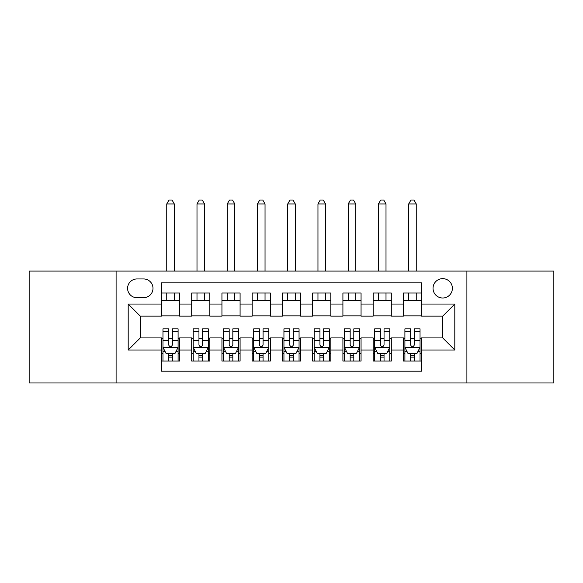 <?xml version="1.0" encoding="UTF-8"?>
<svg xmlns="http://www.w3.org/2000/svg" width="583" height="583" viewBox="0 0 583 583"><rect width="100%" height="100%" fill="white"/><g stroke="black" fill="none" stroke-linecap="round" stroke-linejoin="round"><path stroke-width="0.87" d="M442.708 278.645A9.678 9.678 0 0 0 433.031 288.323A9.678 9.678 0 0 0 442.708 298A9.678 9.678 0 0 0 452.386 288.323A9.678 9.678 0 0 0 442.708 278.645M466.903 382.98L553.85 382.98L553.85 271.088L466.903 271.088L466.903 382.98L116.097 382.98L116.097 271.088L29.15 271.088L29.15 382.98L116.097 382.98M421.538 293.009L403.392 293.009L403.392 304.049L391.302 304.049L391.302 316.146L403.392 316.146L403.392 304.049M391.302 304.049L391.302 293.009L373.156 293.009L373.156 304.049L361.059 304.049L361.059 316.146L373.156 316.146L373.156 304.049M361.059 304.049L361.059 293.009L342.913 293.009L342.913 304.049L330.816 304.049L330.816 316.146L342.913 316.146L342.913 304.049M330.816 304.049L330.816 293.009L312.67 293.009L312.67 304.049L300.573 304.049L300.573 316.146L312.67 316.146L312.67 304.049M300.573 304.049L300.573 293.009L282.427 293.009L282.427 304.049L270.33 304.049L270.33 316.146L282.427 316.146L282.427 304.049M270.33 304.049L270.33 293.009L252.184 293.009L252.184 304.049L240.087 304.049L240.087 316.146L252.184 316.146L252.184 304.049M240.087 304.049L240.087 293.009L221.941 293.009L221.941 304.049L209.844 304.049L209.844 316.146L221.941 316.146L221.941 304.049M209.844 304.049L209.844 293.009L191.698 293.009L191.698 316.146L179.608 316.146L179.608 293.009L161.462 293.009M161.462 361.059L179.608 361.059L179.608 337.921L191.698 337.921L191.698 361.059L209.844 361.059L209.844 337.921L221.941 337.921L221.941 350.019L209.844 350.019M221.941 350.019L221.941 361.059L240.087 361.059L240.087 337.921L252.184 337.921L252.184 350.019L240.087 350.019M252.184 350.019L252.184 361.059L270.33 361.059L270.33 337.921L282.427 337.921L282.427 350.019L270.33 350.019M282.427 350.019L282.427 361.059L300.573 361.059L300.573 337.921L312.67 337.921L312.67 350.019L300.573 350.019M312.67 350.019L312.67 361.059L330.816 361.059L330.816 337.921L342.913 337.921L342.913 350.019L330.816 350.019M342.913 350.019L342.913 361.059L361.059 361.059L361.059 337.921L373.156 337.921L373.156 350.019L361.059 350.019M373.156 350.019L373.156 361.059L391.302 361.059L391.302 337.921L403.392 337.921L403.392 350.019L391.302 350.019M136.961 297.702L143.615 297.702A9.372 9.372 0 0 0 152.994 288.323A9.372 9.372 0 0 0 143.615 278.951L136.961 278.951A9.372 9.372 0 0 0 127.59 288.323A9.372 9.372 0 0 0 136.961 297.702M466.903 271.088L116.097 271.088M421.538 304.049L421.538 282.879L161.462 282.879L161.462 316.146L140.292 316.146L140.292 337.921L161.462 337.921L161.462 371.189L421.538 371.189L421.538 337.921L442.708 337.921L442.708 316.146L421.538 316.146L421.538 304.049L454.806 304.049L454.806 350.019L421.538 350.019M161.462 350.019L128.194 350.019L128.194 304.049L161.462 304.049M403.392 350.019L403.392 361.059L421.538 361.059M161.462 300.573L179.608 300.573M161.462 315.848L179.608 315.848M161.462 338.227L162.97 338.227M168.72 338.227L172.349 338.227M178.092 338.227L179.608 338.227M161.462 353.495L162.97 353.495M168.72 353.495L172.349 353.495M178.092 353.495L179.608 353.495M191.698 315.848L209.844 315.848M191.698 300.573L209.844 300.573M191.698 338.227L193.213 338.227M198.956 338.227L202.585 338.227M208.335 338.227L209.844 338.227M191.698 353.495L193.213 353.495M198.956 353.495L202.585 353.495M208.335 353.495L209.844 353.495M221.941 338.227L223.457 338.227M229.199 338.227L232.828 338.227M238.578 338.227L240.087 338.227M221.941 353.495L223.457 353.495M229.199 353.495L232.828 353.495M238.578 353.495L240.087 353.495M221.941 300.573L240.087 300.573M221.941 315.848L240.087 315.848M252.184 338.227L253.7 338.227M259.442 338.227L263.071 338.227M268.821 338.227L270.33 338.227M252.184 353.495L253.7 353.495M259.442 353.495L263.071 353.495M268.821 353.495L270.33 353.495M252.184 300.573L270.33 300.573M252.184 315.848L270.33 315.848M282.427 338.227L283.943 338.227M289.685 338.227L293.315 338.227M299.057 338.227L300.573 338.227M282.427 353.495L283.943 353.495M289.685 353.495L293.315 353.495M299.057 353.495L300.573 353.495M282.427 300.573L300.573 300.573M282.427 315.848L300.573 315.848M312.67 338.227L314.179 338.227M319.929 338.227L323.558 338.227M329.3 338.227L330.816 338.227M312.67 353.495L314.179 353.495M319.929 353.495L323.558 353.495M329.3 353.495L330.816 353.495M312.67 300.573L330.816 300.573M312.67 315.848L330.816 315.848M342.913 338.227L344.422 338.227M350.172 338.227L353.801 338.227M359.543 338.227L361.059 338.227M342.913 353.495L344.422 353.495M350.172 353.495L353.801 353.495M359.543 353.495L361.059 353.495M342.913 300.573L361.059 300.573M342.913 315.848L361.059 315.848M373.156 338.227L374.665 338.227M380.415 338.227L384.044 338.227M389.787 338.227L391.302 338.227M373.156 353.495L374.665 353.495M380.415 353.495L384.044 353.495M389.787 353.495L391.302 353.495M373.156 300.573L391.302 300.573M373.156 315.848L391.302 315.848M403.392 338.227L404.908 338.227M410.651 338.227L414.28 338.227M420.03 338.227L421.538 338.227M403.392 353.495L404.908 353.495M410.651 353.495L414.28 353.495M420.03 353.495L421.538 353.495M403.392 300.573L421.538 300.573M403.392 315.848L421.538 315.848M140.292 316.146L128.194 304.049M140.292 337.921L128.194 350.019M454.806 304.049L442.708 316.146M454.806 350.019L442.708 337.921M168.72 357.124L172.349 357.124M162.97 331.312L168.72 331.312L168.72 328.848L162.97 328.848L162.97 347.293L165.995 353.342L175.068 353.342L178.092 347.293L178.092 328.848L172.349 328.848L172.349 331.312L178.092 331.312M178.092 347.293L178.092 361.059M162.97 347.293L162.97 361.059M172.349 353.342L172.349 361.059M168.72 361.059L168.72 353.342M168.72 331.312L168.72 345.027C169.923 347.359 171.132 347.359 172.349 345.027L172.349 331.312M174.31 300.573L174.31 293.009M174.31 271.088L174.31 203.948L166.753 203.948L166.753 271.088M166.753 300.573L166.753 293.009M166.753 203.948L169.019 200.02L172.043 200.02L174.31 203.948M198.956 357.124L202.585 357.124M193.213 331.312L198.956 331.312L198.956 328.848L193.213 328.848L193.213 347.293L196.238 353.342L205.311 353.342L208.335 347.293L208.335 328.848L202.585 328.848L202.585 331.312L208.335 331.312M208.335 347.293L208.335 361.059M193.213 347.293L193.213 361.059M202.585 353.342L202.585 361.059M198.956 361.059L198.956 353.342M198.956 331.312L198.956 345.027C200.166 347.359 201.375 347.359 202.585 345.027L202.585 331.312M204.553 300.573L204.553 293.009M204.553 271.088L204.553 203.948L196.996 203.948L196.996 271.088M196.996 300.573L196.996 293.009M196.996 203.948L199.262 200.02L202.286 200.02L204.553 203.948M229.199 357.124L232.828 357.124M223.457 331.312L229.199 331.312L229.199 328.848L223.457 328.848L223.457 347.293L226.481 353.342L235.554 353.342L238.578 347.293L238.578 328.848L232.828 328.848L232.828 331.312L238.578 331.312M238.578 347.293L238.578 361.059M223.457 347.293L223.457 361.059M232.828 353.342L232.828 361.059M229.199 361.059L229.199 353.342M229.199 331.312L229.199 345.027C230.409 347.359 231.619 347.359 232.828 345.027L232.828 331.312M234.796 300.573L234.796 293.009M234.796 271.088L234.796 203.948L227.239 203.948L227.239 271.088M227.239 300.573L227.239 293.009M227.239 203.948L229.505 200.02L232.53 200.02L234.796 203.948M259.442 357.124L263.071 357.124M253.7 331.312L259.442 331.312L259.442 328.848L253.7 328.848L253.7 347.293L256.724 353.342L265.797 353.342L268.821 347.293L268.821 328.848L263.071 328.848L263.071 331.312L268.821 331.312M268.821 347.293L268.821 361.059M253.7 347.293L253.7 361.059M263.071 353.342L263.071 361.059M259.442 361.059L259.442 353.342M259.442 331.312L259.442 345.027C260.652 347.359 261.862 347.359 263.071 345.027L263.071 331.312M265.039 300.573L265.039 293.009M265.039 271.088L265.039 203.948L257.475 203.948L257.475 271.088M257.475 300.573L257.475 293.009M257.475 203.948L259.748 200.02L262.773 200.02L265.039 203.948M289.685 357.124L293.315 357.124M283.943 331.312L289.685 331.312L289.685 328.848L283.943 328.848L283.943 347.293L286.967 353.342L296.033 353.342L299.057 347.293L299.057 328.848L293.315 328.848L293.315 331.312L299.057 331.312M299.057 347.293L299.057 361.059M283.943 347.293L283.943 361.059M293.315 353.342L293.315 361.059M289.685 361.059L289.685 353.342M289.685 331.312L289.685 345.027C290.895 347.359 292.105 347.359 293.315 345.027L293.315 331.312M295.282 300.573L295.282 293.009M295.282 271.088L295.282 203.948L287.718 203.948L287.718 271.088M287.718 300.573L287.718 293.009M287.718 203.948L289.991 200.02L293.009 200.02L295.282 203.948M319.929 357.124L323.558 357.124M314.179 331.312L319.929 331.312L319.929 328.848L314.179 328.848L314.179 347.293L317.203 353.342L326.276 353.342L329.3 347.293L329.3 328.848L323.558 328.848L323.558 331.312L329.3 331.312M329.3 347.293L329.3 361.059M314.179 347.293L314.179 361.059M323.558 353.342L323.558 361.059M319.929 361.059L319.929 353.342M319.929 331.312L319.929 345.027C321.138 347.359 322.348 347.359 323.558 345.027L323.558 331.312M325.525 300.573L325.525 293.009M325.525 271.088L325.525 203.948L317.961 203.948L317.961 271.088M317.961 300.573L317.961 293.009M317.961 203.948L320.227 200.02L323.252 200.02L325.525 203.948M350.172 357.124L353.801 357.124M344.422 331.312L350.172 331.312L350.172 328.848L344.422 328.848L344.422 347.293L347.446 353.342L356.519 353.342L359.543 347.293L359.543 328.848L353.801 328.848L353.801 331.312L359.543 331.312M359.543 347.293L359.543 361.059M344.422 347.293L344.422 361.059M353.801 353.342L353.801 361.059M350.172 361.059L350.172 353.342M350.172 331.312L350.172 345.027C351.374 347.359 352.584 347.359 353.801 345.027L353.801 331.312M355.761 300.573L355.761 293.009M355.761 271.088L355.761 203.948L348.204 203.948L348.204 271.088M348.204 300.573L348.204 293.009M348.204 203.948L350.47 200.02L353.495 200.02L355.761 203.948M380.415 357.124L384.044 357.124M374.665 331.312L380.415 331.312L380.415 328.848L374.665 328.848L374.665 347.293L377.689 353.342L386.762 353.342L389.787 347.293L389.787 328.848L384.044 328.848L384.044 331.312L389.787 331.312M389.787 347.293L389.787 361.059M374.665 347.293L374.665 361.059M384.044 353.342L384.044 361.059M380.415 361.059L380.415 353.342M380.415 331.312L380.415 345.027C381.617 347.359 382.827 347.359 384.044 345.027L384.044 331.312M386.004 300.573L386.004 293.009M386.004 271.088L386.004 203.948L378.447 203.948L378.447 271.088M378.447 300.573L378.447 293.009M378.447 203.948L380.714 200.02L383.738 200.02L386.004 203.948M410.651 357.124L414.28 357.124M404.908 331.312L410.651 331.312L410.651 328.848L404.908 328.848L404.908 347.293L407.932 353.342L417.005 353.342L420.03 347.293L420.03 328.848L414.28 328.848L414.28 331.312L420.03 331.312M420.03 347.293L420.03 361.059M404.908 347.293L404.908 361.059M414.28 353.342L414.28 361.059M410.651 361.059L410.651 353.342M410.651 331.312L410.651 345.027C411.86 347.359 413.07 347.359 414.28 345.027L414.28 331.312M416.247 300.573L416.247 293.009M416.247 271.088L416.247 203.948L408.69 203.948L408.69 271.088M408.69 300.573L408.69 293.009M408.69 203.948L410.957 200.02L413.981 200.02L416.247 203.948M191.698 350.019L179.608 350.019M191.698 304.049L179.608 304.049M163.043 347.446L178.019 347.446M178.092 351.68L175.898 351.68M165.164 351.68L162.97 351.68M172.349 340.29L178.092 340.29M162.97 340.29L168.72 340.29M168.72 355.2L172.349 355.2M193.286 347.446L208.262 347.446M208.335 351.68L206.142 351.68M195.407 351.68L193.213 351.68M202.585 340.29L208.335 340.29M193.213 340.29L198.956 340.29M198.956 355.2L202.585 355.2M223.529 347.446L238.498 347.446M238.578 351.68L236.385 351.68M225.65 351.68L223.457 351.68M232.828 340.29L238.578 340.29M223.457 340.29L229.199 340.29M229.199 355.2L232.828 355.2M253.773 347.446L268.741 347.446M268.821 351.68L266.628 351.68M255.886 351.68L253.7 351.68M263.071 340.29L268.821 340.29M253.7 340.29L259.442 340.29M259.442 355.2L263.071 355.2M284.016 347.446L298.984 347.446M299.057 351.68L296.871 351.68M286.129 351.68L283.943 351.68M293.315 340.29L299.057 340.29M283.943 340.29L289.685 340.29M289.685 355.2L293.315 355.2M314.259 347.446L329.227 347.446M329.3 351.68L327.114 351.68M316.372 351.68L314.179 351.68M323.558 340.29L329.3 340.29M314.179 340.29L319.929 340.29M319.929 355.2L323.558 355.2M344.502 347.446L359.471 347.446M359.543 351.68L357.35 351.68M346.615 351.68L344.422 351.68M353.801 340.29L359.543 340.29M344.422 340.29L350.172 340.29M350.172 355.2L353.801 355.2M374.738 347.446L389.714 347.446M389.787 351.68L387.593 351.68M376.858 351.68L374.665 351.68M384.044 340.29L389.787 340.29M374.665 340.29L380.415 340.29M380.415 355.2L384.044 355.2M404.981 347.446L419.957 347.446M420.03 351.68L417.836 351.68M407.102 351.68L404.908 351.68M414.28 340.29L420.03 340.29M404.908 340.29L410.651 340.29M410.651 355.2L414.28 355.2"/></g></svg>
